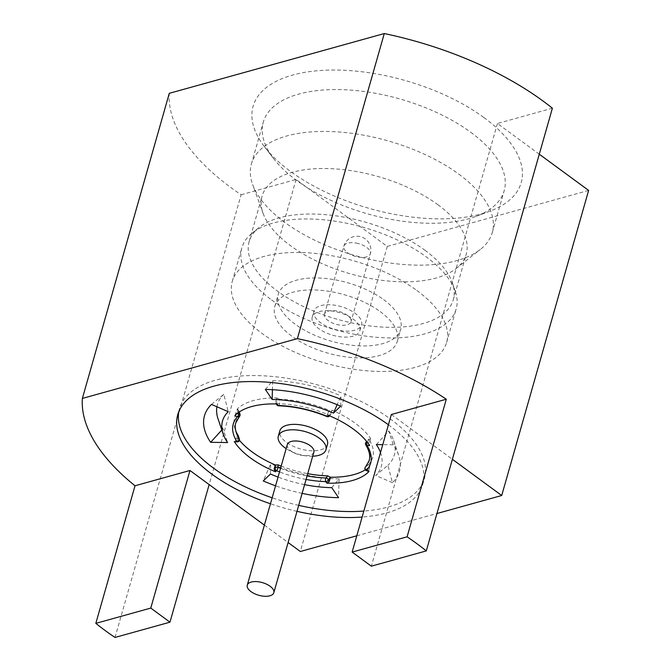 <?xml version="1.0" encoding="UTF-8"?>
<svg xmlns="http://www.w3.org/2000/svg" width="671" height="671" viewBox="0 0 671 671"><rect width="100%" height="100%" fill="white"/><g stroke="black" fill="none" stroke-linecap="round" stroke-linejoin="round"><path stroke-width="0.5" stroke-dasharray="3.35 2.52" d="M278.54 405.804A2.122 0.872 91.8 0 0 279.312 404.814A2.122 0.872 91.8 0 0 279.48 403.766L279.606 399.27A71.839 34.229 15.9 0 1 329.235 410.291L327.44 414.41A69.591 33.164 -164.1 0 0 279.48 403.766L276.695 403.657L275.655 402.114L275.806 403.33L277.064 403.95M327.02 416.574A2.122 0.445 112.5 0 1 327.079 415.416A2.122 0.445 112.5 0 1 327.44 414.41L329.729 415.433A2.122 1.795 -134 0 1 329.31 416.137M365.762 444.89A2.122 1.652 147.9 0 1 365.628 443.707A2.122 1.652 147.9 0 1 366.14 442.818L369.1 439.555L369.125 438.884L366.718 441.535M237.349 441.887A2.122 0.923 90.8 0 0 238.146 440.897L235.538 440.864L234.288 441.526M235.538 440.864L236.762 436.67L238.146 440.897A2.122 1.334 161.8 0 0 239.396 439.102M239.438 440.268A74.288 35.395 15.9 0 1 236.729 436.67M276.846 404.865A2.122 1.627 145.9 0 1 276.695 403.657L276.846 397.92A74.288 35.395 15.9 0 0 237.375 408.899L238.792 410.618L239.866 414.779A2.122 0.629 165.6 0 0 240.008 414.46M369.025 471.445L368.756 470.446L366.173 469.331A2.122 1.124 50.5 0 1 365.661 468.559A2.122 1.124 50.5 0 1 365.578 466.957A69.591 33.164 -164.1 0 0 366.14 442.818L365.989 442.34M178.788 411.709A127.356 60.684 15.9 0 1 179.476 408.673A127.356 60.684 15.9 0 1 263.141 375.802A127.356 60.684 15.9 0 1 390.363 418.981A127.356 60.684 15.9 0 1 424.433 478.448A127.356 60.684 15.9 0 1 363.841 511.059M298.696 505.355A127.356 60.684 15.9 0 1 272.158 497.798M388.417 424.777A127.356 60.684 15.9 0 1 388.66 424.961A127.356 60.684 15.9 0 1 422.73 484.428A127.356 60.684 15.9 0 1 362.13 517.047M296.993 511.344A127.356 60.684 15.9 0 1 270.455 503.778M115.018 637.45L241.124 194.766A224.634 107.041 15.9 0 1 231.218 187.805A224.634 107.041 15.9 0 1 169.285 93.328M483.917 117.542A139.383 66.412 15.9 0 1 489.947 211.155A139.383 66.412 15.9 0 1 290.4 171.348A139.383 66.412 15.9 0 1 264.651 146.983A139.383 66.412 15.9 0 1 310.128 71.545A139.383 66.412 15.9 0 1 483.917 117.542M470.69 132.237A125.225 59.669 15.9 0 1 504.189 190.723A125.225 59.669 15.9 0 1 476.108 216.347A125.225 59.669 15.9 0 1 296.817 180.583A125.225 59.669 15.9 0 1 273.676 158.683A125.225 59.669 15.9 0 1 263.317 122.105A125.225 59.669 15.9 0 1 345.582 89.788A125.225 59.669 15.9 0 1 470.69 132.237M383.653 299.66A63.678 30.346 15.9 0 1 400.688 329.394A63.678 30.346 15.9 0 1 358.851 345.825A63.678 30.346 15.9 0 1 295.24 324.244A63.678 30.346 15.9 0 1 278.205 294.502A63.678 30.346 15.9 0 1 320.042 278.071A63.678 30.346 15.9 0 1 383.653 299.66M380.239 311.621A63.678 30.346 15.9 0 1 397.274 341.363A63.678 30.346 15.9 0 1 355.445 357.794A63.678 30.346 15.9 0 1 291.835 336.205A63.678 30.346 15.9 0 1 274.8 306.471A63.678 30.346 15.9 0 1 316.628 290.04A63.678 30.346 15.9 0 1 380.239 311.621M271.629 299.962A111.436 53.101 -164.1 0 0 382.948 337.731A111.436 53.101 -164.1 0 0 456.163 308.979A111.436 53.101 -164.1 0 0 455.332 291.466A111.436 53.101 -164.1 0 0 426.345 256.943A111.436 53.101 -164.1 0 0 251.751 233.474A111.436 53.101 -164.1 0 0 241.82 247.918A111.436 53.101 -164.1 0 0 271.629 299.962M416.808 290.442A111.436 53.101 15.9 0 1 446.618 342.478A111.436 53.101 15.9 0 1 373.411 371.231A111.436 53.101 15.9 0 1 262.084 333.462A111.436 53.101 15.9 0 1 232.275 281.426A111.436 53.101 15.9 0 1 305.481 252.665A111.436 53.101 15.9 0 1 416.808 290.442M424.877 250.191A106.127 50.568 15.9 0 1 452.48 283.07A106.127 50.568 15.9 0 1 453.269 299.752A106.127 50.568 15.9 0 1 383.552 327.138A106.127 50.568 15.9 0 1 277.526 291.164A106.127 50.568 15.9 0 1 249.134 241.602A106.127 50.568 15.9 0 1 258.595 227.846A106.127 50.568 15.9 0 1 424.877 250.191M437.844 204.689A106.127 50.568 15.9 0 1 466.236 254.242A106.127 50.568 15.9 0 1 456.154 268.501A106.127 50.568 15.9 0 1 290.493 245.653A106.127 50.568 15.9 0 1 263.149 213.521A106.127 50.568 15.9 0 1 262.101 196.091A106.127 50.568 15.9 0 1 331.818 168.706A106.127 50.568 15.9 0 1 437.844 204.689M458.763 174.116A125.225 59.669 15.9 0 1 492.262 232.594A125.225 59.669 15.9 0 1 480.369 249.419A125.225 59.669 15.9 0 1 284.89 222.462A125.225 59.669 15.9 0 1 252.631 184.542A125.225 59.669 15.9 0 1 251.382 163.984A125.225 59.669 15.9 0 1 333.655 131.667A125.225 59.669 15.9 0 1 458.763 174.116M312.049 319.488A24.76 11.801 15.9 0 1 312.225 317.131A24.76 11.801 15.9 0 1 336.909 311.956A24.76 11.801 15.9 0 1 360.025 328.337A24.76 11.801 15.9 0 1 359.857 330.702A24.76 11.801 15.9 0 1 335.173 335.877A24.76 11.801 15.9 0 1 312.049 319.488M313.751 313.508A24.76 11.801 15.9 0 1 313.927 311.151A24.76 11.801 15.9 0 1 338.612 305.968A24.76 11.801 15.9 0 1 361.728 322.357A24.76 11.801 15.9 0 1 361.56 324.714A24.76 11.801 15.9 0 1 336.876 329.897A24.76 11.801 15.9 0 1 313.751 313.508M324.378 315.471A13.797 6.576 15.9 0 1 324.47 314.154A13.797 6.576 15.9 0 1 338.226 311.269A13.797 6.576 15.9 0 1 351.109 320.394A13.797 6.576 15.9 0 1 351.008 321.711A13.797 6.576 15.9 0 1 337.261 324.596A13.797 6.576 15.9 0 1 324.378 315.471M327.473 444.361A24.76 11.801 15.9 0 1 302.789 449.536A24.76 11.801 15.9 0 1 279.673 433.156A24.76 11.801 15.9 0 1 279.849 430.79M313.86 452.128A13.797 6.576 15.9 0 1 303.477 455.584A13.797 6.576 15.9 0 1 294.334 452.975A13.797 6.576 15.9 0 1 287.23 445.88A13.797 6.576 15.9 0 1 287.322 444.563M328.413 415.349L330.828 414.368L332.028 410.174A74.288 35.395 15.9 0 1 370.593 438.482L366.794 442.634M329.604 415.852L330.828 414.368L329.729 415.433L332.011 410.191L329.235 410.291M279.606 399.27L276.855 397.937M239.354 411.927L238.792 410.618A71.839 34.229 15.9 0 0 235.11 429.188A71.839 34.229 15.9 0 0 235.806 431.017M238.222 435.596L236.762 436.67M281.191 466.11A71.839 34.229 -164.1 0 0 307.729 473.667M366.056 470.379A2.122 0.495 -66.6 0 1 366.173 469.331L369.922 466.244A74.288 35.395 15.9 0 1 365.292 469.826M368.756 470.446L369.947 466.253L368.522 464.533A71.839 34.229 -164.1 0 0 369.1 439.555L370.56 438.482M312.703 456.196A24.76 11.801 15.9 0 1 307.293 455.986A24.76 11.801 15.9 0 1 290.879 451.306A24.76 11.801 15.9 0 1 286.165 448.639M234.884 415.676L237.375 408.899M239.866 415.777A2.122 1.812 43.1 0 0 239.866 414.779A69.591 33.164 -164.1 0 0 236.309 432.736L235.11 429.188M370.593 438.482L369.394 442.667L369.62 445.594M211.499 404.428L223.804 394.296L228.266 411.675M221.816 429.994L223.007 428.677L227.553 442.558M223.007 428.677A91.977 43.825 15.9 0 1 218.1 419.056M216.926 406.769A91.977 43.825 15.9 0 1 223.804 394.296M392.409 482.692L375.643 475.437L387.947 465.305L392.409 482.692A101.371 48.304 15.9 0 0 398.691 455.399A101.371 48.304 15.9 0 0 393.281 444.798L382.755 444.655M376.356 444.563L388.744 430.916L393.281 444.798M380.516 452.506A82.583 39.354 15.9 0 1 375.643 475.437M388.744 430.916A91.977 43.825 15.9 0 1 393.651 440.545A91.977 43.825 15.9 0 1 387.947 465.305M340.658 406.173L340.994 395.873L337.152 404.688M265.364 389.448L272.678 380.709L272.418 389.7M272.678 380.709A91.977 43.825 15.9 0 1 340.994 395.873M270.43 474.02L270.757 463.728L263.25 480.948M331.768 487.641L339.073 478.893L338.545 497.672M304.592 484.655A82.583 39.354 15.9 0 1 278.062 477.089M339.073 478.893A91.977 43.825 15.9 0 1 270.757 463.728M302.118 493.361A101.371 48.304 15.9 0 1 275.58 485.804M391.344 414.502L410.535 428.593L371.348 566.181M539.291 154.213L497.446 123.498L552.392 108.216M497.446 123.498L410.535 428.593L452.388 459.3M241.124 194.766L296.07 179.484L387.251 246.408L588.626 190.413M356.787 535.802L436.938 513.516M387.251 246.408L300.34 551.503M264.382 525.108L288.111 542.529M296.07 179.484L209.159 484.579M368.522 464.533L365.578 466.957M275.655 402.114L276.846 397.92M306.077 479.455A71.428 34.036 15.9 0 1 279.539 471.898M356.242 243.095A13.797 6.576 15.9 0 1 370.451 252.497A13.797 6.576 15.9 0 1 370.35 253.814A13.797 6.576 15.9 0 1 357.92 256.976A13.797 6.576 15.9 0 1 343.72 247.565A13.797 6.576 15.9 0 1 343.812 246.257A13.797 6.576 15.9 0 1 356.242 243.095M236.175 413.084L237.198 413.529M280.553 468.35A69.591 33.164 -164.1 0 0 307.083 475.907M367.582 442.642L369.394 442.667M238.356 412.631L237.4 408.907M422.73 484.428L424.433 478.448M476.108 216.347L489.947 211.155M397.274 341.363L400.688 329.394M446.618 342.478L456.163 308.979M452.48 283.07L455.332 291.466M453.269 299.752L466.236 254.242M456.154 268.501L480.369 249.419M492.262 232.594L504.189 190.723M312.225 317.131L313.927 311.151M324.47 314.154L343.812 246.257A13.797 13.797 0 0 1 359.589 236.469A13.797 13.797 0 0 1 370.35 253.814L351.008 321.711M359.857 330.702L361.56 324.714M303.477 455.584L307.293 455.986M294.334 452.975L290.879 451.306M275.806 403.33L276.209 403.925M393.651 440.545L398.691 455.399M249.134 241.602L262.101 196.091M258.595 227.846L251.751 233.474M177.773 414.653L179.476 408.673M273.676 158.683L264.651 146.983M251.382 163.984L263.317 122.105M263.149 213.521L252.631 184.542M274.8 306.471L278.205 294.502M232.275 281.426L241.82 247.918"/><path stroke-width="1.01" d="M306.077 479.455A71.428 34.036 15.9 0 0 325.821 481.644A2.122 0.872 -88.2 0 1 325.62 478.717A2.122 0.872 -88.2 0 1 325.972 477.97L327.716 475.882L330.476 477.232L329.285 481.417L326.852 483.17L325.821 481.644A2.122 1.627 -34.1 0 0 328.236 479.874A2.122 1.686 -140.1 0 0 327.876 479.06A2.122 1.686 -140.1 0 0 325.972 477.97A69.591 33.164 -164.1 0 1 307.083 475.907M279.539 471.898A71.428 34.036 15.9 0 1 276.586 470.715A2.122 0.445 -67.5 0 0 277.853 468.115A2.122 0.445 -67.5 0 0 278.012 467.318A2.122 1.778 -178.2 0 0 275.211 468.098L275.295 464.978A74.288 35.395 15.9 0 1 252.086 451.918A74.288 35.395 15.9 0 1 239.438 440.268M237.349 441.887A2.122 2.122 0 0 0 239.396 439.102A2.122 1.334 161.8 0 0 239.304 438.918A2.122 1.652 -32.1 0 1 239.312 439.824A2.122 1.652 -32.1 0 1 236.863 441.56A2.122 0.923 90.8 0 0 237.349 441.887L234.456 441.728L236.863 441.56A71.428 34.036 15.9 0 1 237.433 416.783L234.884 415.676A74.288 35.395 15.9 0 1 277.064 403.95L278.096 405.477A2.122 0.872 91.8 0 0 278.54 405.804C294.67 406.391 310.824 409.981 327.02 416.574A2.122 2.122 0 0 0 329.31 416.137A2.122 1.795 -134 0 1 327.322 416.406A2.122 0.445 112.5 0 1 327.02 416.574M276.209 403.925L276.846 404.865A2.122 1.627 145.9 0 0 278.096 405.477A71.428 34.036 15.9 0 1 327.322 416.406L328.413 415.349A74.288 35.395 15.9 0 1 369.62 445.594L367.045 445.561A2.122 1.652 147.9 0 1 365.762 444.89C369.385 450.87 370.509 456.154 369.125 460.751L365.435 467.1A2.122 1.812 -136.9 0 1 365.578 466.957M367.222 442.164L366.794 442.634A2.122 0.923 -89.2 0 0 367.045 445.561A71.428 34.036 15.9 0 1 366.475 470.337A2.122 1.812 -136.9 0 1 365.435 467.1A2.122 2.122 0 0 0 366.14 470.497A2.122 0.495 -66.6 0 0 366.475 470.337L368.807 471.612L366.14 470.497A2.122 0.495 -66.6 0 1 366.056 470.379M235.806 431.017A71.839 34.229 15.9 0 0 238.222 435.596L239.304 438.918A69.591 33.164 -164.1 0 1 236.309 432.736C235.085 428.786 234.917 425.473 235.815 422.78L239.497 416.431A2.122 2.122 0 0 0 240.008 414.46A2.122 0.629 165.6 0 0 239.497 414.2A2.122 0.629 165.6 0 0 238.759 414.2A2.122 0.495 -66.6 0 1 237.433 416.783A2.122 1.812 43.1 0 0 239.866 415.777M275.496 471.772L274.103 469.163L275.211 468.098A2.122 1.795 -134 0 0 276.586 470.715L275.496 471.772A74.288 35.395 15.9 0 1 250.384 457.899A74.288 35.395 15.9 0 1 234.288 441.526M363.841 511.059A127.356 60.684 15.9 0 1 298.696 505.355M272.158 497.798A127.356 60.684 15.9 0 1 213.546 468.14A127.356 60.684 15.9 0 1 178.788 411.709M362.13 517.047A127.356 60.684 15.9 0 1 296.993 511.344M270.455 503.778A127.356 60.684 15.9 0 1 211.843 474.12A127.356 60.684 15.9 0 1 177.773 414.653A127.356 60.684 15.9 0 1 261.271 381.782A127.356 60.684 15.9 0 1 388.417 424.777M105.112 630.488A224.634 107.041 -164.1 0 0 115.018 637.45L169.964 622.176L150.774 608.085L95.827 623.359A224.634 107.041 -164.1 0 0 105.112 630.488M286.165 448.639A24.76 11.801 15.9 0 1 278.13 438.566A24.76 11.801 15.9 0 1 278.306 436.209A24.76 11.801 15.9 0 1 302.982 431.034A24.76 11.801 15.9 0 1 326.106 447.414A24.76 11.801 15.9 0 1 325.93 449.78A24.76 11.801 15.9 0 1 312.703 456.196M278.306 436.209L279.849 430.79A24.76 11.801 15.9 0 1 304.525 425.615A24.76 11.801 15.9 0 1 327.649 442.004A24.76 11.801 15.9 0 1 327.473 444.361L325.93 449.78M247.28 585.146L287.322 444.563A13.797 6.576 15.9 0 1 301.078 441.677A13.797 6.576 15.9 0 1 313.961 450.811A13.797 6.576 15.9 0 1 313.86 452.128L273.818 592.711A13.797 6.576 15.9 0 1 260.063 595.596A13.797 6.576 15.9 0 1 247.18 586.462A13.797 6.576 15.9 0 1 247.28 585.146A13.797 6.576 15.9 0 1 261.027 582.26A13.797 6.576 15.9 0 1 273.911 591.394A13.797 6.576 15.9 0 1 273.818 592.711M275.311 464.969L278.088 464.86A71.839 34.229 -164.1 0 0 281.191 466.11M307.729 473.667A71.839 34.229 -164.1 0 0 327.716 475.882M365.292 469.826A74.288 35.395 15.9 0 1 330.476 477.232M367.582 442.642L365.989 442.34A2.122 2.122 0 0 0 365.762 444.89M210.627 442.323L227.553 442.558A82.583 39.354 15.9 0 1 223.149 433.911A82.583 39.354 15.9 0 1 228.266 411.675L211.499 404.428A101.371 48.304 15.9 0 0 210.627 442.323L221.816 429.994M223.149 433.911L218.1 419.056A91.977 43.825 15.9 0 1 216.926 406.769M382.755 444.655L376.356 444.563A82.583 39.354 15.9 0 1 380.516 452.506M333.487 413.101L340.658 406.173A101.371 48.304 15.9 0 0 265.364 389.448L272.149 399.48A82.583 39.354 15.9 0 1 333.487 413.101L337.152 404.688M272.418 389.7L272.149 399.48M275.58 485.804A101.371 48.304 15.9 0 1 263.25 480.948L270.43 474.02A82.583 39.354 15.9 0 0 278.062 477.089M302.118 493.361A101.371 48.304 15.9 0 0 338.545 497.672L331.768 487.641A82.583 39.354 15.9 0 1 304.592 484.655M426.295 550.908A224.634 107.041 -164.1 0 0 407.096 536.817L352.149 552.09L371.348 566.181L426.295 550.908L552.392 108.216A224.634 107.041 15.9 0 0 384.29 33.55L169.285 93.328L82.374 398.423L297.379 338.645L384.29 33.55M352.149 552.09L391.344 414.502L446.29 399.228L407.096 536.817M150.774 608.085L189.968 470.497L135.022 485.77A224.634 107.041 15.9 0 1 82.374 398.423M95.827 623.359L135.022 485.77M169.964 622.176L209.159 484.579L189.968 470.497M436.938 513.516L501.715 495.508L588.626 190.413L539.291 154.213M501.715 495.508L452.388 459.3M288.111 542.529L300.34 551.503L356.787 535.802M209.159 484.579L264.382 525.108M369.025 471.445A74.288 35.395 15.9 0 1 326.852 483.17M297.379 338.645A224.634 107.041 15.9 0 1 446.29 399.228M278.088 464.86L278.012 467.318A69.591 33.164 -164.1 0 0 280.553 468.35M275.295 464.978L274.103 469.163M237.198 413.529L238.759 414.2L238.356 412.631M330.467 477.215L328.236 479.874L329.285 481.417M276.846 404.865A2.122 2.122 0 0 0 278.54 405.804M239.354 411.927L240.008 414.46M238.297 435.773L239.396 439.102M366.718 441.535L365.989 442.34"/></g></svg>
